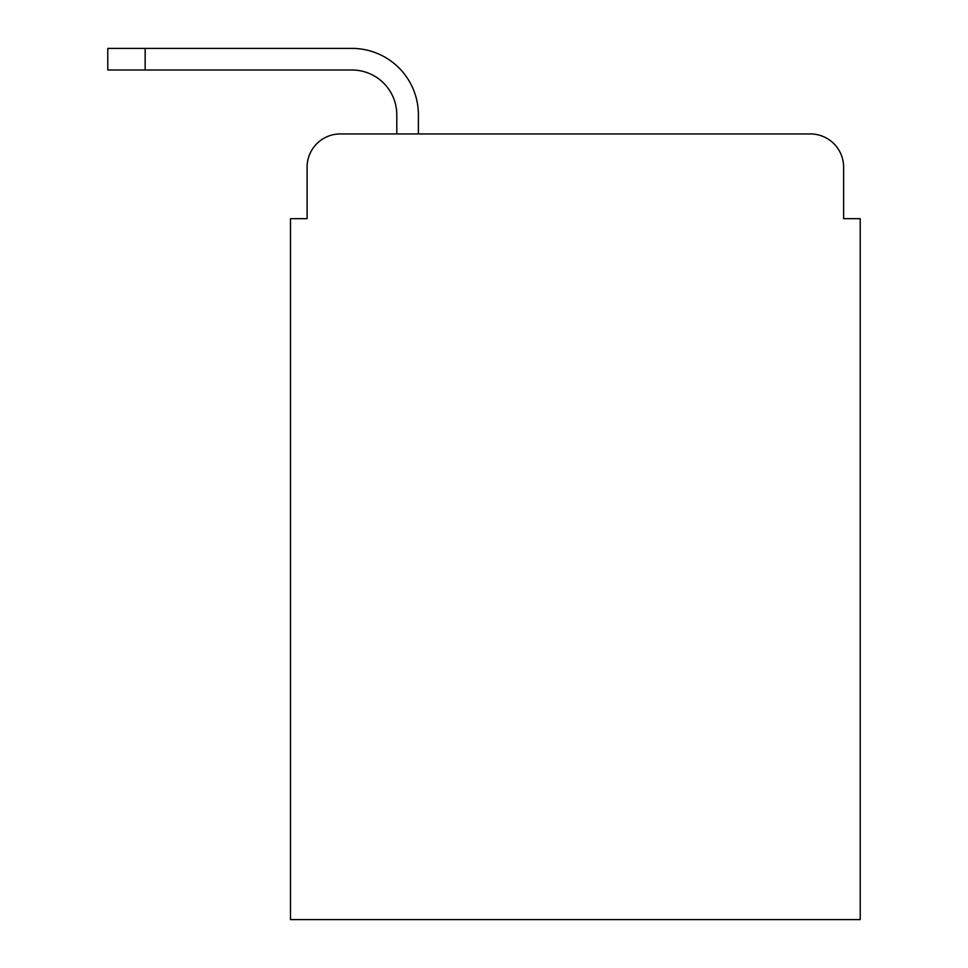 <?xml version="1.0" encoding="UTF-8"?>
<svg xmlns="http://www.w3.org/2000/svg" width="968" height="968" viewBox="0 0 968 968"><rect width="100%" height="100%" fill="white"/><g stroke="black" fill="none" stroke-linecap="round" stroke-linejoin="round"><path stroke-width="1.45" d="M307.098 167.161L307.098 218.659L307.098 167.161A33.215 33.215 0 0 1 340.325 133.947L396.795 133.947L396.795 114.841A44.843 44.843 0 0 0 351.953 69.998L107.787 69.998L107.787 48.4L351.953 48.4A66.441 66.441 0 0 1 418.394 114.841L418.394 133.947L810.385 133.947L340.325 133.947M843.612 218.659L843.612 167.161L843.612 218.659L860.213 218.659L860.213 919.6L290.497 919.6L290.497 218.659L307.098 218.659M843.612 167.161A33.215 33.215 0 0 0 810.385 133.947M396.795 114.841A44.843 44.843 0 0 0 351.953 69.998A44.843 44.843 0 0 1 396.795 114.841A44.843 44.843 0 0 0 351.953 69.998A44.843 44.843 0 0 1 396.795 114.841A44.843 44.843 0 0 0 351.953 69.998A44.843 44.843 0 0 1 396.795 114.841A44.843 44.843 0 0 0 351.953 69.998M145.152 69.998L145.152 48.4L351.953 48.4"/></g></svg>
